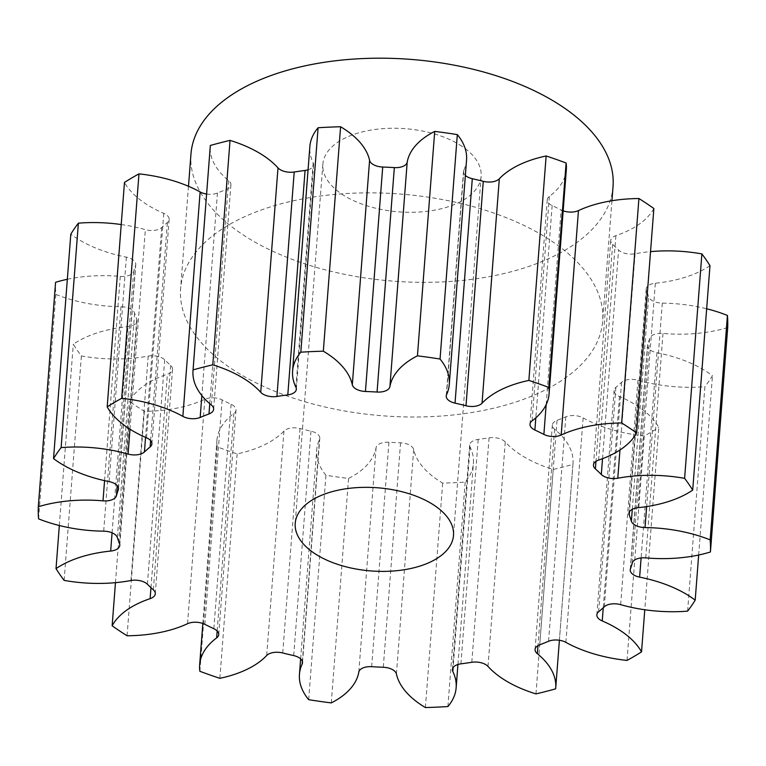 <?xml version="1.0" encoding="UTF-8"?>
<svg xmlns="http://www.w3.org/2000/svg" width="766" height="766" viewBox="0 0 766 766"><rect width="100%" height="100%" fill="white"/><g stroke="black" fill="none" stroke-linecap="round" stroke-linejoin="round"><path stroke-width="0.57" stroke-dasharray="3.83 2.87" d="M462.061 146.363A79.367 41.709 -175.6 0 0 375.972 129.349A79.367 41.709 -175.6 0 0 322.859 164.183A79.367 41.709 -175.6 0 0 341.933 194.171A79.367 41.709 -175.6 0 0 428.022 211.186A79.367 41.709 -175.6 0 0 481.134 176.352A79.367 41.709 -175.6 0 0 462.061 146.363M190.964 154.033A211.655 111.223 -175.6 0 0 241.836 234.023A211.655 111.223 -175.6 0 0 471.406 279.399A211.655 111.223 -175.6 0 0 613.03 186.502M231.476 368.685A211.655 111.223 -175.6 0 0 461.036 414.061A211.655 111.223 -175.6 0 0 602.67 321.165A211.655 111.223 -175.6 0 0 551.798 241.175A211.655 111.223 -175.6 0 0 322.227 195.799A211.655 111.223 -175.6 0 0 180.604 288.696A211.655 111.223 -175.6 0 0 231.476 368.685M687.619 611.134L704.892 386.696A103.697 54.491 4.4 0 1 637.915 380.223A12.802 6.731 -175.6 0 0 621.571 382.339A261.072 137.181 4.4 0 1 615.883 387.366A12.802 6.731 -175.6 0 0 614.112 390.43A12.802 6.731 -175.6 0 0 617.195 395.266A12.802 6.731 -175.6 0 0 619.503 396.501A103.697 54.491 4.4 0 1 638.25 406.545A103.697 54.491 4.4 0 1 658.808 427.438L644.78 609.755M727.7 327.542A103.697 54.491 4.4 0 1 662.992 333.459A12.802 6.731 -175.6 0 0 649.587 338.495A261.072 137.181 4.4 0 1 647.71 344.441A12.802 6.731 -175.6 0 0 647.5 345.399A12.802 6.731 -175.6 0 0 650.573 350.234A12.802 6.731 -175.6 0 0 656.902 352.695A103.697 54.491 4.4 0 1 708.148 372.63A103.697 54.491 4.4 0 1 712.466 375.704A336.868 177.013 -175.6 0 1 704.892 386.696M709.977 265.668A103.697 54.491 4.4 0 1 655.332 283.238A12.802 6.731 -175.6 0 0 646.226 288.926A12.802 6.731 -175.6 0 0 646.485 290.601A261.072 137.181 4.4 0 1 648.649 296.748A12.802 6.731 -175.6 0 0 651.56 300.205A12.802 6.731 -175.6 0 0 662.303 303.125A103.697 54.491 4.4 0 1 706.664 308.775M653.858 208.524A103.697 54.491 4.4 0 1 615.874 235.641A12.802 6.731 -175.6 0 0 610.722 240.495A12.802 6.731 -175.6 0 0 612.647 244.44A261.072 137.181 4.4 0 1 618.583 250.051A12.802 6.731 -175.6 0 0 620.02 251.21A12.802 6.731 -175.6 0 0 635.062 253.776A103.697 54.491 4.4 0 1 650.535 251.631M566.342 169.516A103.697 54.491 4.4 0 1 549.356 196.402A12.802 6.731 -175.6 0 0 547.259 199.725A12.802 6.731 -175.6 0 0 550.342 204.56A12.802 6.731 -175.6 0 0 552.152 205.575A261.072 137.181 4.4 0 1 561.143 209.961A12.802 6.731 -175.6 0 0 563.163 210.822M698.669 555.015L712.466 375.704M627.028 660.426L644.292 435.988A336.868 177.013 -175.6 0 0 658.808 427.438M644.292 435.988A103.697 54.491 4.4 0 1 583.137 417.92A12.802 6.731 -175.6 0 0 565.825 416.838A261.072 137.181 4.4 0 1 557.016 420.352A12.802 6.731 -175.6 0 0 552.363 425.025A12.802 6.731 -175.6 0 0 554.622 429.266A103.697 54.491 4.4 0 1 572.997 463.622A103.697 54.491 4.4 0 1 572.93 464.397A336.868 177.013 -175.6 0 1 553.224 469.462A103.697 54.491 4.4 0 1 505.263 441.982A12.802 6.731 -175.6 0 0 489.072 437.846A261.072 137.181 4.4 0 1 478.195 439.406A12.802 6.731 -175.6 0 0 469.673 445.017A12.802 6.731 -175.6 0 0 470.085 447.038A103.697 54.491 4.4 0 1 473.407 463.325A103.697 54.491 4.4 0 1 465.173 482.111A336.868 177.013 -175.6 0 1 442.671 483.107A103.697 54.491 4.4 0 1 413.688 449.508A12.802 6.731 -175.6 0 0 400.561 442.825A261.072 137.181 4.4 0 1 388.937 442.25A12.802 6.731 -175.6 0 0 376.087 447.66A103.697 54.491 4.4 0 1 348.559 478.463A336.868 177.013 -175.6 0 1 325.952 475.246A103.697 54.491 4.4 0 1 316.722 449.881A103.697 54.491 4.4 0 1 319.441 439.607A12.802 6.731 -175.6 0 0 319.776 438.334A12.802 6.731 -175.6 0 0 310.967 431.162A261.072 137.181 4.4 0 1 300.004 428.529A12.802 6.731 -175.6 0 0 283.956 431.067A103.697 54.491 4.4 0 1 237.134 453.884A336.868 177.013 -175.6 0 1 217.161 446.856A103.697 54.491 4.4 0 1 216.922 440.345A103.697 54.491 4.4 0 1 233.908 413.458A12.802 6.731 -175.6 0 0 236.005 410.136A12.802 6.731 -175.6 0 0 231.112 404.285A261.072 137.181 4.4 0 1 222.121 399.9A12.802 6.731 -175.6 0 0 204.819 399.268A103.697 54.491 4.4 0 1 144.343 411.332A336.868 177.013 -175.6 0 1 129.416 401.336A103.697 54.491 4.4 0 1 167.4 374.22A12.802 6.731 -175.6 0 0 172.541 369.365A12.802 6.731 -175.6 0 0 170.617 365.42A261.072 137.181 4.4 0 1 164.69 359.809A12.802 6.731 -175.6 0 0 148.211 356.085A103.697 54.491 4.4 0 1 81.388 355.951A336.868 177.013 -175.6 0 1 73.297 344.193A103.697 54.491 4.4 0 1 127.941 326.622A12.802 6.731 -175.6 0 0 137.047 320.935A12.802 6.731 -175.6 0 0 136.779 319.25A261.072 137.181 4.4 0 1 134.624 313.103A12.802 6.731 -175.6 0 0 120.971 306.735A103.697 54.491 4.4 0 1 55.841 294.422A336.868 177.013 -175.6 0 1 55.573 282.319M67.331 279.284A103.697 54.491 4.4 0 1 120.281 276.402A12.802 6.731 -175.6 0 0 133.677 271.365A261.072 137.181 4.4 0 1 135.563 265.419A12.802 6.731 -175.6 0 0 135.774 264.462A12.802 6.731 -175.6 0 0 126.371 257.165A103.697 54.491 4.4 0 1 70.807 234.147M121.219 224.543A103.697 54.491 4.4 0 1 145.349 229.637A12.802 6.731 -175.6 0 0 161.693 227.521A261.072 137.181 4.4 0 1 167.39 222.494A12.802 6.731 -175.6 0 0 169.152 219.43A12.802 6.731 -175.6 0 0 163.761 213.35A103.697 54.491 4.4 0 1 124.465 182.423M206.6 194.028A12.802 6.731 -175.6 0 0 217.448 193.022A261.072 137.181 4.4 0 1 226.257 189.508A12.802 6.731 -175.6 0 0 230.911 184.836A12.802 6.731 -175.6 0 0 228.641 180.594A103.697 54.491 4.4 0 1 210.277 146.239M308.066 169.813A12.802 6.731 -175.6 0 0 313.591 164.834A12.802 6.731 -175.6 0 0 313.179 162.823A103.697 54.491 4.4 0 1 309.857 146.536M466.551 159.979A103.697 54.491 4.4 0 1 463.823 170.253A12.802 6.731 -175.6 0 0 463.487 171.527A12.802 6.731 -175.6 0 0 465.364 175.424M38.578 518.86L55.841 294.422M59.336 525.524L73.297 344.193M64.114 580.389L81.388 355.951M115.465 582.658L129.416 401.336M127.079 635.77L144.343 411.332M199.888 671.294L217.161 446.856M219.861 678.322L237.134 453.884M308.679 699.684L325.952 475.246M331.285 702.901L348.559 478.463M425.398 707.545L442.671 483.107M447.909 706.549L465.173 482.111M535.961 693.9L553.224 469.462M555.656 688.835L572.93 464.397M619.503 396.501L603.254 607.744M656.902 352.695L641.113 557.935M662.303 303.125L646.648 506.585M635.062 253.776L619.962 449.987M552.152 205.575L535.827 417.824M565.873 642.358L583.137 417.92M565.825 416.838L548.552 641.276M539.743 644.79L557.016 420.352M554.622 429.266L537.981 645.623M487.999 666.42L505.263 441.982M489.072 437.846L471.799 662.284M460.921 663.844L478.195 439.406M470.085 447.038L453.118 667.531M396.415 673.946L413.688 449.508M400.561 442.825L383.287 667.263M371.663 666.688L388.937 442.25M376.087 447.66L358.814 672.098M302.369 661.47L319.441 439.607M310.967 431.162L293.704 655.6M282.731 652.967L300.004 428.529M283.956 431.067L266.683 655.505M217.171 630.973L233.908 413.458M231.112 404.285L213.848 628.723M204.857 624.338L222.121 399.9M204.819 399.268L187.546 623.706M150.979 587.675L167.4 374.22M170.617 365.42L153.353 589.849M147.417 584.247L164.69 359.809M148.211 356.085L130.938 580.523M112.066 532.83L127.941 326.622M136.779 319.25L119.515 543.688M117.351 537.54L134.624 313.103M120.971 306.735L103.697 531.173M104.569 480.636L120.281 276.402M133.677 271.365L117.198 485.577M118.443 487.923L135.563 265.419M126.371 257.165L109.098 481.603M130 429.209L145.349 229.637M161.693 227.521L145.55 437.386M150.605 440.574L167.39 222.494M163.761 213.35L146.498 437.788M217.448 193.022L201.86 395.572M209.779 403.692L226.257 189.508M228.641 180.594L211.378 405.032M313.179 162.823L295.915 387.261M446.559 394.691L463.823 170.253M532.092 420.84L549.356 196.402M546.168 404.611L561.143 209.961M598.6 460.079L615.874 235.641M612.647 244.44L595.967 461.324M602.526 458.681L618.583 250.051M638.059 507.676L655.332 283.238M646.485 290.601L629.47 511.736M632.295 509.266L648.649 296.748M645.719 557.887L662.992 333.459M649.587 338.495L632.323 562.933M630.437 568.879L647.71 344.441M620.652 604.661L637.915 380.223M621.571 382.339L604.307 606.777M598.61 611.804L615.883 387.366M322.859 164.183L295.226 523.274M611.938 200.74L602.67 321.165M559.4 640.261L572.997 463.622M552.363 425.025L535.089 649.463M457.934 664.486L473.407 463.325M300.636 658.875L316.722 449.881M202.837 623.476L216.922 440.345M469.673 445.017L452.409 669.455M319.776 438.334L302.513 662.772M236.005 410.136L218.741 634.574M172.541 369.365L155.278 593.803M137.047 320.935L119.774 545.373M135.774 264.462L118.5 488.9M169.152 219.43L151.888 443.868M230.911 184.836L213.637 409.274M313.591 164.834L296.327 389.272M463.487 171.527L446.224 395.955M547.259 199.725L529.995 424.163M610.722 240.495L593.458 464.933M646.226 288.926L628.953 513.364M647.5 345.399L630.227 569.837M614.112 390.43L596.848 614.868M188.484 186.282L180.604 288.696M481.134 176.352L453.501 535.453"/><path stroke-width="1.15" d="M434.427 505.464A79.367 41.709 -175.6 0 0 348.339 488.44A79.367 41.709 -175.6 0 0 295.226 523.274A79.367 41.709 -175.6 0 0 314.309 553.272A79.367 41.709 -175.6 0 0 400.388 570.287A79.367 41.709 -175.6 0 0 453.501 535.453A79.367 41.709 -175.6 0 0 434.427 505.464M611.938 200.74L613.03 186.502A211.655 111.223 -175.6 0 0 562.158 106.512A211.655 111.223 -175.6 0 0 332.588 61.136A211.655 111.223 -175.6 0 0 190.964 154.033L188.484 186.282M603.254 607.744L602.239 620.939A12.802 6.731 4.4 0 1 599.922 619.704A12.802 6.731 4.4 0 1 596.848 614.868A12.802 6.731 4.4 0 1 598.61 611.804A261.072 137.181 4.4 0 0 604.307 606.777A12.802 6.731 4.4 0 1 620.652 604.661A103.697 54.491 4.4 0 0 687.619 611.134A336.868 177.013 -175.6 0 0 695.193 600.142L698.669 555.015M641.113 557.935L639.629 577.133A12.802 6.731 4.4 0 1 633.31 574.672A12.802 6.731 4.4 0 1 630.227 569.837A12.802 6.731 4.4 0 1 630.437 568.879A261.072 137.181 4.4 0 0 632.323 562.933A12.802 6.731 4.4 0 1 645.719 557.887A103.697 54.491 4.4 0 0 710.427 551.98A336.868 177.013 -175.6 0 0 710.159 539.877L727.422 315.439A103.697 54.491 4.4 0 0 706.664 308.775M646.648 506.585L645.029 527.563A12.802 6.731 4.4 0 1 634.286 524.643A12.802 6.731 4.4 0 1 631.375 521.186L632.295 509.266M619.962 449.987L617.789 478.214A12.802 6.731 4.4 0 1 602.756 475.648A12.802 6.731 4.4 0 1 601.31 474.489L602.526 458.681M535.827 417.824L534.888 430.013A12.802 6.731 4.4 0 1 533.069 428.998A12.802 6.731 4.4 0 1 529.995 424.163A12.802 6.731 4.4 0 1 532.092 420.84A103.697 54.491 4.4 0 0 549.078 393.954L566.342 169.516A103.697 54.491 4.4 0 0 566.112 163.005A336.868 177.013 -175.6 0 0 546.139 155.977A103.697 54.491 4.4 0 0 499.317 178.794L482.044 403.232A103.697 54.491 4.4 0 1 528.866 380.415L546.139 155.977M465.364 175.424A12.802 6.731 -175.6 0 0 466.571 176.362A12.802 6.731 -175.6 0 0 472.296 178.698L455.033 403.127A12.802 6.731 4.4 0 1 449.297 400.8A12.802 6.731 4.4 0 1 446.224 395.955A12.802 6.731 4.4 0 1 446.559 394.691A103.697 54.491 4.4 0 0 449.278 384.417L466.551 159.979A103.697 54.491 4.4 0 0 457.321 134.605A336.868 177.013 -175.6 0 0 434.715 131.398A103.697 54.491 4.4 0 0 407.186 162.201L389.913 386.639A103.697 54.491 4.4 0 1 417.441 355.836L434.715 131.398M382.713 167.036L365.439 391.474A12.802 6.731 4.4 0 1 355.319 388.573A12.802 6.731 4.4 0 1 352.312 384.781L369.585 160.343A12.802 6.731 -175.6 0 0 372.592 164.135A12.802 6.731 -175.6 0 0 382.713 167.036A261.072 137.181 4.4 0 1 394.337 167.61A12.802 6.731 -175.6 0 0 407.186 162.201M294.201 172.015L276.928 396.453A12.802 6.731 4.4 0 1 262.47 393.791A12.802 6.731 4.4 0 1 260.737 392.316L278.001 167.878A12.802 6.731 -175.6 0 0 279.734 169.353A12.802 6.731 -175.6 0 0 294.201 172.015A261.072 137.181 4.4 0 1 305.079 170.445A12.802 6.731 -175.6 0 0 308.066 169.813M602.239 620.939A103.697 54.491 4.4 0 1 620.977 630.983A103.697 54.491 4.4 0 1 641.535 651.876L644.78 609.755M639.629 577.133A103.697 54.491 4.4 0 1 690.875 597.068A103.697 54.491 4.4 0 1 695.193 600.142M369.585 160.343A103.697 54.491 4.4 0 0 345.265 129.693A103.697 54.491 4.4 0 0 340.602 126.754L323.329 351.192A103.697 54.491 4.4 0 1 328.001 354.131A103.697 54.491 4.4 0 1 352.312 384.781M278.001 167.878A103.697 54.491 4.4 0 0 263.964 155.967A103.697 54.491 4.4 0 0 230.039 140.389L212.776 364.827A103.697 54.491 4.4 0 1 246.7 380.405A103.697 54.491 4.4 0 1 260.737 392.316M636.584 432.962A336.868 177.013 -175.6 0 0 629.269 427.897A336.868 177.013 -175.6 0 0 621.657 422.966L638.921 198.528A336.868 177.013 -175.6 0 1 646.542 203.459A336.868 177.013 -175.6 0 1 653.858 208.524L636.584 432.962A103.697 54.491 4.4 0 1 598.6 460.079A12.802 6.731 4.4 0 0 593.458 464.933A12.802 6.731 4.4 0 0 595.383 468.878A261.072 137.181 4.4 0 1 601.31 474.489M537.981 645.623L537.359 653.704A12.802 6.731 4.4 0 1 535.089 649.463A12.802 6.731 4.4 0 1 539.743 644.79A261.072 137.181 4.4 0 0 548.552 641.276A12.802 6.731 4.4 0 1 565.873 642.358A103.697 54.491 4.4 0 0 627.028 660.426A336.868 177.013 -175.6 0 0 641.535 651.876M645.029 527.563A103.697 54.491 4.4 0 1 710.159 539.877M629.47 511.736L629.221 515.039A261.072 137.181 4.4 0 1 631.375 521.186M629.221 515.039A12.802 6.731 4.4 0 1 628.953 513.364A12.802 6.731 4.4 0 1 638.059 507.676A103.697 54.491 4.4 0 0 692.703 490.106A336.868 177.013 -175.6 0 0 684.613 478.338L701.886 253.91A103.697 54.491 4.4 0 0 650.535 251.631M617.789 478.214A103.697 54.491 4.4 0 1 684.613 478.338M563.163 210.822A12.802 6.731 -175.6 0 0 578.454 210.593L561.181 435.031A103.697 54.491 4.4 0 1 621.657 422.966M561.181 435.031A12.802 6.731 4.4 0 1 543.879 434.399L546.168 404.611M534.888 430.013A261.072 137.181 4.4 0 1 543.879 434.399M528.866 380.415A336.868 177.013 -175.6 0 1 548.839 387.443A103.697 54.491 4.4 0 1 549.078 393.954M482.044 403.232A12.802 6.731 4.4 0 1 465.996 405.769L483.269 181.331A12.802 6.731 -175.6 0 0 499.317 178.794M455.033 403.127A261.072 137.181 4.4 0 1 465.996 405.769M417.441 355.836A336.868 177.013 -175.6 0 1 440.048 359.043A103.697 54.491 4.4 0 1 449.278 384.417M389.913 386.639A12.802 6.731 4.4 0 1 377.064 392.048L394.337 167.61M365.439 391.474A261.072 137.181 4.4 0 1 377.064 392.048M323.329 351.192A336.868 177.013 -175.6 0 0 300.827 352.188L318.091 127.75A103.697 54.491 4.4 0 0 309.857 146.536L292.593 370.974A103.697 54.491 4.4 0 1 300.827 352.188M276.928 396.453A261.072 137.181 4.4 0 1 287.805 394.883A12.802 6.731 4.4 0 0 296.327 389.272A12.802 6.731 4.4 0 0 295.915 387.261A103.697 54.491 4.4 0 1 292.593 370.974M212.776 364.827A336.868 177.013 -175.6 0 0 193.07 369.901L210.344 145.463A103.697 54.491 4.4 0 0 210.277 146.239L193.003 370.677A103.697 54.491 4.4 0 1 193.07 369.901M201.86 395.572L200.175 417.451A261.072 137.181 4.4 0 1 208.984 413.946A12.802 6.731 4.4 0 0 213.637 409.274A12.802 6.731 4.4 0 0 211.378 405.032A103.697 54.491 4.4 0 1 193.003 370.677M200.175 417.451A12.802 6.731 4.4 0 1 182.863 416.378L200.127 191.94A12.802 6.731 -175.6 0 0 206.6 194.028M145.55 437.386L144.429 451.959A261.072 137.181 4.4 0 1 150.117 446.932A12.802 6.731 4.4 0 0 151.888 443.868A12.802 6.731 4.4 0 0 146.498 437.788A103.697 54.491 4.4 0 1 107.192 406.861A336.868 177.013 -175.6 0 1 121.708 398.31A103.697 54.491 4.4 0 1 182.863 416.378M144.429 451.959A12.802 6.731 4.4 0 1 128.085 454.066L130 429.209M117.198 485.577L116.413 495.803A261.072 137.181 4.4 0 1 118.29 489.857A12.802 6.731 4.4 0 0 118.5 488.9A12.802 6.731 4.4 0 0 109.098 481.603A103.697 54.491 4.4 0 1 53.534 458.585A336.868 177.013 -175.6 0 1 61.108 447.603A103.697 54.491 4.4 0 1 128.085 454.066M116.413 495.803A12.802 6.731 4.4 0 1 103.008 500.84L104.569 480.636M453.118 667.531L452.821 671.466A103.697 54.491 4.4 0 1 456.143 687.763A103.697 54.491 4.4 0 1 447.909 706.549A336.868 177.013 -175.6 0 1 425.398 707.545A103.697 54.491 4.4 0 1 396.415 673.946A12.802 6.731 4.4 0 0 383.287 667.263A261.072 137.181 4.4 0 1 371.663 666.688A12.802 6.731 4.4 0 0 358.814 672.098A103.697 54.491 4.4 0 1 331.285 702.901A336.868 177.013 -175.6 0 1 308.679 699.684A103.697 54.491 4.4 0 1 299.449 674.319A103.697 54.491 4.4 0 1 302.177 664.045A12.802 6.731 4.4 0 0 302.513 662.772A12.802 6.731 4.4 0 0 293.704 655.6A261.072 137.181 4.4 0 1 282.731 652.967A12.802 6.731 4.4 0 0 266.683 655.505A103.697 54.491 4.4 0 1 219.861 678.322A336.868 177.013 -175.6 0 1 199.888 671.294A103.697 54.491 4.4 0 1 199.658 664.783A103.697 54.491 4.4 0 1 216.644 637.896A12.802 6.731 4.4 0 0 218.741 634.574A12.802 6.731 4.4 0 0 213.848 628.723A261.072 137.181 4.4 0 1 204.857 624.338A12.802 6.731 4.4 0 0 187.546 623.706A103.697 54.491 4.4 0 1 127.079 635.77A336.868 177.013 -175.6 0 1 112.142 625.774A103.697 54.491 4.4 0 1 150.126 598.648A12.802 6.731 4.4 0 0 155.278 593.803A12.802 6.731 4.4 0 0 153.353 589.849A261.072 137.181 4.4 0 1 147.417 584.247A12.802 6.731 4.4 0 0 130.938 580.523A103.697 54.491 4.4 0 1 64.114 580.389A336.868 177.013 -175.6 0 1 56.023 568.631A103.697 54.491 4.4 0 1 110.668 551.06A12.802 6.731 4.4 0 0 119.774 545.373A12.802 6.731 4.4 0 0 119.515 543.688A261.072 137.181 4.4 0 1 117.351 537.54A12.802 6.731 4.4 0 0 103.697 531.173A103.697 54.491 4.4 0 1 38.578 518.86A336.868 177.013 -175.6 0 1 38.3 506.757A103.697 54.491 4.4 0 1 103.008 500.84M452.821 671.466A12.802 6.731 4.4 0 1 452.409 669.455A12.802 6.731 4.4 0 1 460.921 663.844A261.072 137.181 4.4 0 0 471.799 662.284A12.802 6.731 4.4 0 1 487.999 666.42A103.697 54.491 4.4 0 0 535.961 693.9A336.868 177.013 -175.6 0 0 555.656 688.835A103.697 54.491 4.4 0 0 555.723 688.06L559.4 640.261M537.359 653.704A103.697 54.491 4.4 0 1 555.723 688.06M38.3 506.757L55.573 282.319A103.697 54.491 4.4 0 1 67.331 279.284M61.108 447.603L78.381 223.165A336.868 177.013 -175.6 0 0 70.807 234.147L53.534 458.585M78.381 223.165A103.697 54.491 4.4 0 1 121.219 224.543M121.708 398.31L138.972 173.872A336.868 177.013 -175.6 0 0 124.465 182.423L107.192 406.861M138.972 173.872A103.697 54.491 4.4 0 1 200.127 191.94M230.039 140.389A336.868 177.013 -175.6 0 0 210.344 145.463M340.602 126.754A336.868 177.013 -175.6 0 0 318.091 127.75M472.296 178.698A261.072 137.181 4.4 0 1 483.269 181.331M578.454 210.593A103.697 54.491 4.4 0 1 638.921 198.528M692.703 490.106L709.977 265.668A336.868 177.013 -175.6 0 0 701.886 253.91M710.427 551.98L727.7 327.542A336.868 177.013 -175.6 0 0 727.422 315.439M548.839 387.443L566.112 163.005M440.048 359.043L457.321 134.605M56.023 568.631L59.336 525.524M112.142 625.774L115.465 582.658M302.177 664.045L302.369 661.47M216.644 637.896L217.171 630.973M150.126 598.648L150.979 587.675M110.668 551.06L112.066 532.83M118.29 489.857L118.443 487.923M150.117 446.932L150.605 440.574M208.984 413.946L209.779 403.692M287.805 394.883L305.079 170.445M595.967 461.324L595.383 468.878M456.143 687.763L457.934 664.486M299.449 674.319L300.636 658.875M199.658 664.783L202.837 623.476"/></g></svg>
